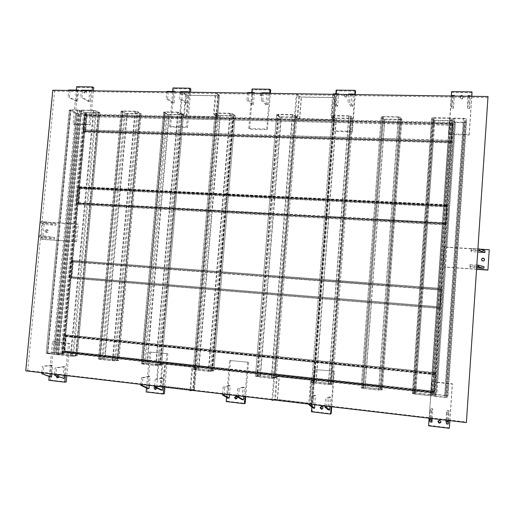 <?xml version="1.0" encoding="UTF-8"?>
<svg xmlns="http://www.w3.org/2000/svg" width="515" height="515" viewBox="0 0 515 515"><rect width="100%" height="100%" fill="white"/><g stroke="black" fill="none" stroke-linecap="round" stroke-linejoin="round"><path stroke-width="0.39" stroke-dasharray="2.58 1.93" d="M78.647 113.841L75.66 113.306L53.006 352.633L56.077 352.749L57.068 342.25L63.718 342.958L73.265 241.393L66.641 240.943L68.295 223.439L76.954 223.98L75.306 241.535L73.265 241.393L84.286 124.192L77.688 124.018L78.647 113.841L85.245 113.989L84.286 124.192L86.269 124.244L86.99 116.609L89.681 116.673L88.966 124.315L86.269 124.244L85.638 131.022L84.84 132.168L451.436 142.932L451.307 142.294L83.507 131.57L84.505 132.02L84.576 131.299L85.027 131.454L85.303 130.874L86.662 116.448L86.398 115.566L84.949 114.903L83.308 129.967L83.578 130.849L84.576 131.299L86.134 114.678L85.142 114.188L452.659 122.609L445.765 224.868L77.701 204.468L77.771 203.734L78.203 203.824L78.512 203.187L79.883 188.619L79.613 187.788L78.261 187.37L77.855 188.001L76.478 202.64L76.748 203.464L77.771 203.734L79.342 186.951L78.332 186.642L447.02 204.713L447.168 205.118L79.683 187.061L79.342 186.951L84.505 132.02L84.84 132.168M435.471 372.963L434.087 391.786L431.493 391.503L432.664 374.508L417.221 372.911L416.036 389.823L431.493 391.503L431.287 394.548L415.83 392.848L416.036 389.823L380.379 385.941L381.583 369.229L366.641 367.684L365.418 384.312L380.379 385.941L380.16 388.928L365.199 387.286L365.418 384.312L330.9 380.553L332.143 364.118L317.671 362.618L316.416 378.976L330.9 380.553L330.675 383.495L316.191 381.905L316.416 378.976L274.656 374.431L275.937 358.305L262 356.863L260.706 372.911L274.656 374.431L274.424 377.321L260.474 375.789L260.706 372.911L212.483 367.665L213.802 351.88L200.438 350.496L199.105 366.21L212.483 367.665L212.244 370.491L198.867 369.023L199.105 366.21L160.506 362.006L161.858 346.511L148.964 345.179L147.599 360.603L160.506 362.006L160.262 364.781L147.361 363.365L147.599 360.603L117.781 357.359L119.158 342.095L106.644 340.801L105.26 355.994L117.781 357.359L117.536 360.088L105.015 358.717L105.26 355.994L76.317 352.846L76.066 355.537L63.905 354.198L64.156 351.52L76.317 352.846L77.714 337.814L63.545 336.347L64.401 334.814L435.613 372.789L434.126 394.439L436.849 394.49L437.673 382.503L452.286 384.055L449.82 420.639M476.626 269.158L445.578 267.021L446.943 247.091L455.505 247.625L445.469 395.43L436.849 394.49M447.02 204.713L445.687 222.789L443.119 222.654L444.265 206.039L428.937 205.279L427.785 221.811L443.119 222.654L437.338 306.592L439.919 306.805L441.078 289.99L423.111 288.619L427.785 221.811L392.385 219.873L393.569 203.534L378.731 202.801L377.54 219.062L392.385 219.873L386.417 302.44L421.946 305.337L423.111 288.619L372.718 284.776L377.54 219.062L343.267 217.182L344.484 201.101L330.109 200.393L328.885 216.397L343.267 217.182L337.119 298.417L371.515 301.224L372.718 284.776L323.922 281.055L328.885 216.397L287.409 214.124L288.664 198.339L274.81 197.657L273.549 213.365L287.409 214.124L281.068 293.84L322.686 297.239L323.922 281.055L268.437 276.825L273.549 213.365L225.628 210.738L226.922 195.288L213.635 194.631L212.334 210.011L225.628 210.738L219.087 288.78L267.163 292.707L268.437 276.825L207.069 272.152L212.334 210.011L173.967 207.905L175.287 192.732L162.463 192.095L161.131 207.204L173.967 207.905L167.272 284.557L205.755 287.692L207.069 272.152L155.749 268.238L161.131 207.204L131.48 205.582L124.669 281.081L154.403 283.501L155.749 268.238L84.698 262.824L83.314 277.701L112.18 280.057L119.029 204.899L131.48 205.582L132.831 190.634L120.381 190.016L127.096 116.306L86.34 115.354L86.584 112.766L98.642 113.036L91.606 188.593L79.516 187.994L84.975 129.877L138.174 131.396L139.514 116.596L127.096 116.306L127.34 113.673L139.752 113.95L139.514 116.596L169.068 117.285L169.3 114.613L182.085 114.903L181.853 117.581L169.068 117.285L167.748 132.239L180.54 132.6L181.853 117.581L220.085 118.476L220.317 115.759L233.559 116.055L233.334 118.785L220.085 118.476L218.798 133.694L232.053 134.074L233.334 118.785L281.068 119.898L281.293 117.124L295.095 117.433L294.876 120.22L281.068 119.898L279.819 135.439L293.634 135.831L294.876 120.22L336.186 121.18L336.404 118.353L350.721 118.675L350.509 121.514L336.186 121.18L334.969 137.009L349.305 137.421L350.509 121.514L384.634 122.313L384.847 119.441L399.627 119.77L399.421 122.654L384.634 122.313L383.456 138.393L398.25 138.812L399.421 122.654L434.654 123.478L434.86 120.562L450.123 120.903L449.923 123.832L434.654 123.478L433.514 139.822L448.79 140.26L449.923 123.832L452.479 123.89L452.627 122.589L85.142 114.188M434.087 391.786L434.068 393.331L62.714 352.73L63.783 352.633L65.392 335.503L64.291 335.568L62.495 351.269L62.785 351.983L63.854 351.887L64.626 351.076L66.023 336.205L65.392 335.503L65.457 334.756L64.401 334.814M441.406 288.419L72.435 260.487L77.701 204.468L445.765 224.868L435.664 372.731L65.457 334.756L70.774 278.177L440.068 308.511L69.731 278.087L70.774 278.177L71.604 276.761L72.988 262.038L72.435 260.487L71.398 260.352L441.406 288.419M440.068 308.511L440.274 306.843L71.952 276.787L73.33 262.084L441.419 290.157L440.274 306.843M441.419 290.157L441.445 288.445M72.782 260.526L73.33 262.084M71.952 276.787L71.122 278.203M62.714 352.73L62.141 351.301L64.156 351.52L72.576 261.897L70.568 261.742L69.171 276.549L83.314 277.701L77.714 337.814L106.644 340.801L112.18 280.057L124.669 281.081L119.158 342.095L148.964 345.179L154.403 283.501L167.272 284.557L161.858 346.511L200.438 350.496L205.755 287.692L219.087 288.78L213.802 351.88L262 356.863L267.163 292.707L281.068 293.84L275.937 358.305L317.671 362.618L322.686 297.239L337.119 298.417L332.143 364.118L366.641 367.684L371.515 301.224L386.417 302.44L381.583 369.229L417.221 372.911L421.946 305.337L437.338 306.592L432.664 374.508L435.252 374.772M71.328 261.092L441.213 289.205L440.08 307.667L441.22 289.192L71.328 261.092L72.37 261.221L70.845 277.437L69.802 277.347L439.952 307.655M71.263 261.099L69.525 276.581L69.802 277.347M439.919 306.805L439.894 308.498M69.731 278.087L69.171 276.549M441.278 288.355L441.078 289.99M70.568 261.742L71.398 260.352M84.698 262.824L72.576 261.897L78.138 202.659L90.234 203.322L91.606 188.593L120.381 190.016L119.029 204.899L90.234 203.322L84.698 262.824M93.402 110.339L81.203 110.075L58.124 354.771L70.426 356.129L93.402 110.339L96.434 110.892L73.555 356.238L77.063 355.871L99.691 112.579L96.434 110.892M99.691 112.579L99.865 112.875L98.642 113.036M86.584 112.766L83.578 112.219L60.815 354.082L63.673 353.805L64.137 352.595L434.267 393.029L434.068 393.331M452.73 125.299L452.138 133.939L448.7 133.849L449.292 125.216L452.73 125.299L452.782 123.317L86.462 114.845L86.243 113.545L83.578 112.219M86.243 113.545L86.43 113.834L85.245 113.989M69.493 110.307L69.28 109.998L70.452 109.843L47.283 353.573L46.125 353.361L69.493 110.307L75.66 113.306M58.124 354.771L54.049 354.32L77.16 109.985L70.452 109.843M77.16 109.985L80.205 110.538L80.005 110.236L81.203 110.075M81.216 110.564L86.082 112.515L98.771 112.701L95.417 110.867L93.897 110.59L81.119 110.41L58.086 354.61L70.961 356.071L76.149 355.698L63.371 354.256L58.201 354.552M77.675 110.242L70.388 110.178L76.651 113.326L85.342 113.667L79.201 110.519L77.675 110.242L54.603 354.269L62.785 353.638L53.998 352.743L47.264 353.419L54.603 354.269M73.555 356.238L70.426 356.129M47.283 353.573L54.049 354.32M53.006 352.633L46.382 353.245M86.43 113.834L63.899 353.696L56.077 352.749M60.815 354.082L63.905 354.198M76.066 355.537L77.063 355.871M57.184 354.436L80.205 110.538M84.975 129.877L86.34 115.354L84.338 115.309L82.973 129.819L84.975 129.877M78.138 202.659L79.516 187.994L77.514 187.891L76.136 202.549L78.138 202.659M83.507 131.57L82.973 129.819M84.338 115.309L84.891 114.169M63.545 336.347L62.141 351.301M76.677 204.198L76.136 202.549M77.514 187.891L78.332 186.642M62.727 353.483L63.718 342.958L65.72 343.164L66.377 336.186L435.639 374.302L434.48 391.181L431.004 390.808L431.615 381.866L437.673 382.503L445.578 267.021L442.964 266.841L444.329 246.923L446.943 247.091L455.479 122.448L463.989 122.641L463.197 134.235L452.138 133.939L451.61 141.619L85.638 131.022M135.001 111.227L122.435 110.957L99.717 359.354L112.392 360.751L135.001 111.227L138.001 111.794L115.489 360.861L118.688 360.442L140.956 113.493L138.001 111.794M140.956 113.493L139.752 113.95M127.34 113.673L124.366 113.126L101.951 358.607L98.623 359L121.289 111.427L124.366 113.126M121.289 111.427L121.141 111.131L122.435 110.957M122.325 111.452L125.396 113.152L126.883 113.422L139.977 113.615L136.951 111.768L135.451 111.485L122.255 111.304L99.575 359.174L112.882 360.693L117.716 360.268L104.519 358.775L99.672 359.116M115.489 360.861L112.392 360.751M99.717 359.354L98.623 359M101.951 358.607L105.015 358.717M117.536 360.088L118.688 360.442M177.849 112.148L164.909 111.871L142.578 364.079L155.646 365.521L177.849 112.148L180.817 112.721L180.714 113.912L179.915 113.397L181.171 99.028L179.729 99.002L180.334 92.076M183.649 115.823L186.469 116.358L217.639 116.841L219.396 95.327L217.954 95.835L188.29 95.372L185.484 94.805L183.649 115.823L183.449 114.439L180.817 112.721M183.449 114.439L182.085 114.903M169.3 114.613L166.364 114.06L144.329 363.262L141.322 363.706L163.603 112.347L166.364 114.06M163.603 112.347L164.909 111.871M164.671 112.367L167.427 114.085L168.894 114.362L182.413 114.549L179.735 112.695L178.254 112.412L164.62 112.225L142.333 363.886L156.084 365.45L160.551 364.981L146.917 363.429L142.404 363.828M155.646 365.521L161.575 365.154L161.684 363.931L157.944 364.523L158.672 364.601L156.785 386.224M142.578 364.079L141.322 363.706M144.329 363.262L147.361 363.365M160.262 364.781L161.575 365.154M162.734 386.92L163.513 378.029L160.732 378.589L160.114 385.684L194.413 389.701L196.363 367.523L161.684 363.931L183.346 115.624L180.714 113.912L158.704 365.624M229.98 113.268L216.564 112.978L194.741 369.834L208.292 371.328L229.98 113.268L232.902 113.847L211.305 371.418L213.757 370.89L235.123 115.585L232.902 113.847M235.123 115.585L233.559 116.055M220.317 115.759L217.42 115.193L217.317 116.39L214.955 114.665L215.058 113.461L217.42 115.193M215.058 113.461L216.564 112.978M216.165 113.48L218.521 115.218L219.969 115.502L234.022 115.688L231.782 113.821L230.321 113.532L216.139 113.352L194.361 369.615L208.665 371.244L212.669 370.71L198.487 369.094L194.4 369.558M211.305 371.418L208.292 371.328M194.741 369.834L193.202 369.545L193.389 368.18L192.597 368.328L190.737 390.209M196.286 367.626L195.88 368.927L193.28 369.429M195.88 368.927L198.867 369.023M212.244 370.491L213.757 370.89M217.594 116.59L195.983 367.684L193.389 368.18L214.955 114.665L213.493 114.13L215.328 92.603L216.068 92.616L214.24 114.143M292.327 114.607L278.338 114.304L257.159 376.716L271.302 378.274L292.327 114.607L295.192 115.193L295.095 116.435L294.574 115.901L296.337 93.782L297.116 93.788L295.359 115.92L294.574 115.901M337.106 93.814L336.16 106.129L334.827 104.294L335.381 97.11L333.495 97.638L301.449 97.135L298.739 96.55L297.007 118.392L296.904 116.957L295.192 115.193M296.904 116.957L295.095 117.433M281.293 117.124L278.454 116.551L257.539 375.705L255.453 376.278L276.587 114.787L278.454 116.551M276.587 114.787L278.338 114.304M277.746 114.813L279.6 116.577L281.023 116.86L295.745 116.931L294.026 115.167L292.591 114.877L277.746 114.691L256.612 376.465L271.605 378.184L275.023 377.624L260.165 375.873L256.618 376.407M271.302 378.274L274.263 378.351L276.195 377.752L276.291 376.478L273.78 377.244L274.566 377.334L272.776 399.846M257.159 376.716L255.453 376.278M257.539 375.705L260.474 375.789M274.424 377.321L276.195 377.752M276.516 376.407L274.714 399.112L311.832 403.457L313.596 380.469L276.291 376.478L296.807 118.193L295.095 116.435L274.263 378.351M348.726 115.817L334.203 115.508L313.648 382.941L328.338 384.563L348.726 115.817L351.533 116.409L331.235 384.628L332.677 383.965L352.756 118.199L351.533 116.409M352.756 118.199L350.721 118.675M336.404 118.353L333.617 117.774L333.52 119.023L332.123 117.253L332.22 115.991L333.617 117.774M332.22 115.991L334.203 115.508M333.417 116.017L334.802 117.8L336.198 118.09L351.552 118.173L350.316 116.384L348.913 116.087L333.417 116.017L312.914 382.613L328.564 384.46L330.012 384.493L331.46 383.83L315.959 382.001L312.914 382.613M331.235 384.628L328.338 384.563M313.648 382.941L311.723 382.587L311.807 381.177L311.318 381.364L310.107 397.078L311.73 397.265L311.182 404.359M313.596 380.469L313.313 381.834L311.704 382.478M313.313 381.834L316.191 381.905M330.675 383.495L332.677 383.965M297.007 118.392L299.724 118.946L331.795 119.68L333.681 119.229L313.41 380.54L311.807 381.177L332.123 117.253L330.894 116.699L332.626 94.303L333.424 94.296L335.381 97.11M381.383 390.158L382.375 389.424L401.874 119.293L401.082 117.484L381.383 390.158L378.538 390.1L398.327 116.879L383.334 116.557L363.365 388.426L378.538 390.1M363.365 388.426L361.202 387.93L381.145 117.053L382.111 118.849L362.373 387.228L361.202 387.93M362.373 387.228L365.199 387.286M380.16 388.928L382.375 389.424M363.539 388.316L378.692 389.984L380.115 390.016L381.119 389.282L365.032 387.396L363.616 387.364L362.457 388.072L363.539 388.316L383.475 116.834L382.381 117.079L383.334 118.881L384.705 119.171L400.625 119.261L399.827 117.459L398.456 117.156L383.475 116.834M398.327 116.879L401.082 117.484M401.874 119.293L399.627 119.77M384.847 119.441L382.111 118.849M381.145 117.053L383.334 116.557M449.576 117.98L434.081 117.652L414.742 394.091L430.431 395.816L449.576 117.98L452.267 118.592L454.771 118.096L435.696 396.402L444.516 397.374L463.474 118.283L454.771 118.096M463.474 118.283L466.152 118.894L447.284 397.419L447.953 395.958L466.493 122.164L466.152 118.894M466.493 122.164L463.989 122.641M455.479 122.448L452.84 121.855L452.782 123.317M431.287 394.548L433.727 395.069L452.588 120.42L452.84 121.855M452.588 120.42L450.123 120.903M434.86 120.562L432.175 119.963L413.056 392.797L412.354 393.569L431.667 118.147L432.175 119.963M431.667 118.147L434.081 117.652M432.948 118.173L433.443 119.995L434.789 120.291L451.307 120.388L450.973 118.566L449.627 118.257L432.948 118.173L413.648 393.711L430.514 395.7L431.905 395.72L432.426 394.921L415.727 392.964L414.343 392.939L413.648 393.711M455.434 122.177L465.206 122.132L464.845 118.862L453.567 118.617L454.114 121.881L455.434 122.177L436.778 394.606L435.42 394.58L434.531 396.009L445.958 397.271L446.653 395.81L436.778 394.606M434.126 394.439L433.727 395.069M445.469 395.43L447.953 395.958M447.284 397.419L444.516 397.374M435.696 396.402L430.431 395.816M414.742 394.091L412.354 393.569M413.056 392.797L415.83 392.848M452.267 118.592L433.218 395.868M445.687 222.789L445.655 224.624M446.833 206.167L444.265 206.039L448.79 140.26L451.352 140.331L452.479 123.89M451.352 140.331L451.307 142.294M445.803 224.952L445.996 223.465L78.853 203.277L80.218 188.722L447.129 206.966L445.996 223.465M447.129 206.966L447.168 205.118M79.683 187.061L80.218 188.722M78.853 203.277L78.042 204.558M434.267 393.029L434.48 391.181M435.639 374.302L435.664 372.731M64.233 351.848L434.325 392.179L64.208 351.854M65.811 334.744L66.377 336.186M64.98 351.043L65.72 343.164L68.437 343.454L67.697 351.339L64.98 351.043L64.137 352.595M333.836 371.521L333.186 380.179L314.021 378.1L314.684 369.5L334.396 371.309L314.684 369.5M247.696 362.412L247.007 370.819L228.918 368.849L229.606 360.5L248.539 362.238L229.606 360.5M166.751 353.85L166.042 362.019L148.932 360.165L149.646 352.041L167.858 353.708L149.646 352.041M451.436 142.932L451.61 141.619M86.462 114.845L86.99 116.609M333.031 130.784L333.669 122.467L352.62 122.918L351.983 131.286L333.031 130.784L333.578 131.434L352.466 131.937L351.983 131.286M169.525 126.452L170.22 118.585L187.177 118.991L186.488 126.902L169.525 126.452L170.594 127.083L187.511 127.533L186.488 126.902M248.784 128.55L249.447 120.471L267.362 120.896L266.699 129.027L248.784 128.55L249.608 129.194L267.465 129.671L266.699 129.027M452.672 95.468L451.797 108.253L453.49 108.279L454.327 96.047M468.689 95.693L467.813 108.543L469.526 108.575L470.356 96.279M462.927 96.17C462.966 98.159 462.097 98.674 460.32 97.715L460.339 96.131M471.701 96.299L469.133 134.389L463.197 134.235L455.505 247.625L480.077 249.157M354.758 94.606L352.62 122.918L449.292 125.216L451.307 96.002M472.055 92.706L451.739 92.436L448.842 134.512L469.197 135.059L469.133 134.389M448.842 134.512L448.7 133.849M451.739 92.436L451.61 91.618M460.185 97.657C460.771 96.163 461.685 95.899 462.934 96.852C463.127 98.893 462.29 99.447 460.416 98.507L460.185 97.657M469.197 135.059L471.811 96.299M483.984 266.641L470.259 265.708L470.15 267.382L476.71 267.832M485.027 250.799L471.315 249.936L471.206 251.603L477.759 252.022M489.237 249.968L444.49 247.174L442.964 266.841M443.125 267.008L476.613 269.319M484.602 259.689C484.306 261.227 483.437 261.62 482.001 260.88L481.538 259.843M432.182 418.566L432.851 408.813L431.132 408.62L430.218 421.959M448.449 420.478L449.112 410.674L447.381 410.474L446.473 423.89M429.111 418.206L431.004 390.808L333.186 380.179L331.177 406.708M449.93 420.652L452.415 383.778L431.821 381.602L428.589 425.808M428.808 425.377L449.44 427.849M438.149 420.839L439.977 419.854L440.924 422.12M329.915 406.554L330.624 397.129L329.021 396.949L328.042 409.843M314.839 404.784L315.56 395.411L313.97 395.224L312.985 408.06M311.794 407.095L314.021 378.1L247.007 370.819L244.915 396.576M315.309 369.294L312.071 411.401L311.433 411.762M312.071 411.401L331.197 413.687M321.148 406.367L322.422 406.02C323.845 406.94 323.89 407.874 322.557 408.82M331.718 406.766L334.396 371.309M229.484 394.76L230.237 385.651L228.737 385.484L227.707 397.94M243.717 396.434L244.464 387.28L242.945 387.106L241.928 399.627M226.568 397.297L228.918 368.849L166.042 362.019L163.867 387.055M230.514 360.333L227.134 401.23L226.214 401.546M227.134 401.23L245.192 403.393M235.838 396.235L236.932 395.964C238.406 397.104 238.316 398.031 236.662 398.739M245.739 396.672L248.539 362.238M163.513 378.029L162.077 377.862L161.015 390.035M149.273 385.342L150.052 376.491L148.635 376.323L147.567 388.439M154.532 386.971L155.453 386.778L156.47 387.885M146.479 387.943L148.932 360.165L67.697 351.339L65.437 375.493M150.798 351.906L147.303 391.664L146.125 391.941M147.303 391.664L164.382 393.711M155.221 387.293L156.599 386.52C158.041 387.744 157.893 388.632 156.161 389.198L156.051 389.173M164.948 387.183L167.858 353.708M51.822 373.896L52.633 365.354L51.307 365.199L50.2 376.89M64.381 375.371L65.186 366.783L63.847 366.635L62.746 378.377M56.341 375.892L57.564 375.255L58.53 376.742M49.183 376.504L52.472 341.767L57.068 342.25L66.641 240.943L41.155 239.185L42.822 221.843L68.295 223.439L77.688 124.018L73.124 123.896L76.329 90.086M66.808 375.654L69.834 343.351L53.914 341.67L50.283 380.051L48.828 380.276M50.283 380.051L66.216 381.956M53.914 341.67L52.472 341.767M69.834 343.351L68.437 343.454M57.616 376.388L58.993 375.042C60.345 376.195 60.216 377.057 58.594 377.637L58.201 377.476M54.616 238.96L54.757 237.505L44.47 236.81L44.335 238.258L54.616 238.96L45.899 237.473L39.41 237.035L44.335 238.258M55.923 225.274L56.058 223.819L45.784 223.175L45.642 224.617L55.923 225.274L47.238 223.51L40.749 223.104L45.642 224.617M44.921 230.842L46.505 229.709C47.586 231.061 47.296 231.866 45.635 232.123L44.921 230.842M78.306 224.27L44.271 222.139L42.61 239.424L76.664 241.773L78.306 224.27L76.954 223.98M76.664 241.773L75.306 241.535M42.61 239.424L41.155 239.185M44.271 222.139L42.822 221.843M46.369 231.106L47.947 229.986C49.022 231.332 48.732 232.13 47.077 232.387L46.369 231.106M89.784 90.273L88.722 101.584L90.048 101.61L91.065 90.788M77.359 90.099L76.297 101.352L77.611 101.378L78.628 90.608M86.205 90.949C87.009 92.468 86.578 93.196 84.904 93.151L84.396 92.031L86.205 90.949L84.891 90.222C85.696 91.741 85.265 92.481 83.585 92.43L83.076 91.31L83.791 90.209M92.108 90.801L89.681 116.673L170.22 118.585L172.609 91.464M93.762 87.659L77.984 87.447L74.475 124.514L90.273 124.933L88.966 124.315M74.475 124.514L73.124 123.896M77.984 87.447L76.651 86.707M90.273 124.933L93.466 90.82M187.016 91.664L185.992 103.367L187.415 103.393L188.387 92.198M173.716 91.477L172.686 103.122L174.096 103.148L175.074 92.005M181.782 91.612L181.859 91.664C182.606 93.318 182.091 94.045 180.314 93.839L180.07 92.076M189.507 92.211L187.177 118.991L249.447 120.471L251.751 92.597M190.859 88.953L173.973 88.728L172.918 87.968M173.973 88.728L170.594 127.083M180.881 93.472C181.216 92.333 181.885 91.979 182.889 92.41C183.636 94.058 183.121 94.786 181.351 94.58L180.881 93.472M187.511 127.533L190.576 92.224M252.923 92.61L251.932 104.577L253.419 104.609L254.365 93.151M266.963 92.809L265.985 104.841L267.485 104.867L268.418 93.357M261.845 93.157C262.09 94.844 261.42 95.449 259.83 94.972L259.637 93.228M269.603 93.37L267.362 120.896L333.669 122.467L335.87 93.807M270.69 90.022L252.865 89.784L252.047 89.005M252.865 89.784L249.608 129.194M260.191 94.663C260.571 93.44 261.305 93.093 262.386 93.633C263.043 95.397 262.45 96.099 260.616 95.732L260.191 94.663M267.465 129.671L270.42 93.382M351.964 94.026L351.024 106.399L352.614 106.431L353.509 94.586M336.16 106.129L337.731 106.154L338.638 94.374M346.614 94.49C346.724 96.254 345.958 96.814 344.329 96.157L344.213 94.451M355.55 91.155L336.694 90.897L336.153 90.106M336.694 90.897L333.578 131.434M344.484 95.925C344.928 94.599 345.739 94.277 346.898 94.966C347.406 96.852 346.717 97.509 344.838 96.929L344.484 95.925M352.466 131.937L355.286 94.612M54.564 374.218L55.176 367.742L56.534 367.903L55.923 374.379M63.847 366.635L55.176 367.742M65.186 366.783L56.534 367.903M469.654 96.266L469.139 103.895L467.395 103.863L467.91 96.241M469.526 108.575L469.139 103.895M467.813 108.543L467.395 103.863M45.784 223.175L40.891 221.624L47.38 222.029L47.238 223.51M40.891 221.624L40.749 223.104M56.058 223.819L47.38 222.029M445.971 420.189L446.473 412.773L448.243 412.978L447.741 420.394M447.381 410.474L446.473 412.773M449.112 410.674L448.243 412.978M70.04 90.479L69.409 97.142L68.07 97.116L68.707 90.46M77.611 101.378L69.409 97.142M76.297 101.352L68.07 97.116M187.415 103.393L181.171 99.028M184.364 115.836L216.892 116.738L218.669 95.314L217.723 95.648L188.039 95.185L186.198 94.812L184.364 115.836L180.636 113.409L179.915 113.397M180.636 113.409L182.503 92.127L181.776 92.101M218.669 95.314L215.328 92.603M219.396 95.327L216.068 92.616M185.484 94.805L181.776 92.121M186.198 94.812L182.503 92.127M216.86 116.577L213.493 114.13M237.055 395.649L237.621 388.741L239.166 388.915L238.6 395.835M242.945 387.106L237.621 388.741M244.464 387.28L239.166 388.915M263.365 93.279L262.785 100.406L261.253 100.38L261.839 93.26M267.485 104.867L262.785 100.406M265.985 104.841L261.253 100.38M44.47 236.81L39.552 235.555L46.041 235.992L45.899 237.473M39.552 235.555L39.41 237.035M54.757 237.505L46.041 235.992M274.714 399.112L271.946 400.245M271.984 399.756L273.78 377.244M312.798 380.379L277.302 376.497L275.499 399.202L311.028 403.361L312.798 380.379L310.506 381.28L311.318 381.364M310.506 381.28L308.749 404.069M277.302 376.497L274.566 377.334M311.028 403.361L308.71 404.565M275.499 399.202L273.671 399.949M311.832 403.457L309.521 404.661M313.97 395.224L310.107 397.078M429.343 418.238L429.851 410.861L431.602 411.06L431.1 418.444M431.132 408.62L429.851 410.861M432.851 408.813L431.602 411.06M82.69 90.666L82.059 97.354L80.713 97.329L81.344 90.646M90.048 101.61L82.059 97.354M88.722 101.584L80.713 97.329M335.027 94.316L334.467 101.616L332.864 101.59L331.699 116.712M337.731 106.154L334.467 101.616M333.681 119.229L334.827 104.294L332.864 101.59M315.56 395.411L311.73 397.265M298.739 96.55L296.337 93.782M299.511 96.556L297.779 118.411L331.66 119.506L332.89 119.21L334.589 97.097L333.36 97.444L301.281 96.942L299.511 96.556L297.116 93.788M334.589 97.097L332.626 94.303M332.89 119.21L330.894 116.699M297.779 118.411L295.359 115.92M168.218 91.902L167.607 98.796L166.178 98.777L166.783 91.882M174.096 103.148L167.607 98.796M172.686 103.122L166.178 98.777M222.557 393.949L223.124 387.074L224.656 387.248L224.089 394.13M228.737 385.484L223.124 387.074M230.237 385.651L224.656 387.248M324.933 405.975L325.474 398.848L327.115 399.041L326.574 406.168M329.021 396.949L325.474 398.848M330.624 397.129L327.115 399.041M185.992 103.367L179.729 99.002M249.028 93.073L248.442 100.161L246.93 100.142L247.515 93.054M253.419 104.609L248.442 100.161M251.932 104.577L246.93 100.142M477.856 250.625L470.852 250.187L470.968 248.475L477.965 248.912M471.206 251.603L470.852 250.187M471.315 249.936L470.968 248.475M162.013 363.88L160.732 378.589L156.644 379.42L157.944 364.523M195.546 367.549L162.74 363.957L160.835 385.774L193.672 389.617L195.546 367.549L192.597 368.328M191.85 368.244L189.99 390.125M154.59 385.967L155.182 379.252L156.644 379.42M162.74 363.957L158.672 364.601M193.672 389.617L189.951 390.595M160.835 385.774L158.131 386.379M160.114 385.684L156.013 386.604M194.413 389.701L191.953 390.351M140.891 384.357L141.483 377.675L142.932 377.843L142.34 384.525M148.635 376.323L141.483 377.675M150.052 376.491L142.932 377.843M162.077 377.862L155.182 379.252M41.805 372.718L42.417 366.274L43.769 366.429L43.151 372.879M51.307 365.199L42.417 366.274M52.633 365.354L43.769 366.429M476.781 266.809L469.777 266.332L469.886 264.62L476.896 265.09M470.15 267.382L469.777 266.332M470.259 265.708L469.886 264.62M350.213 94.541L349.659 101.873L348.037 101.848L348.597 94.515M352.614 106.431L349.659 101.873M351.024 106.399L348.037 101.848M453.258 96.028L452.737 103.612L451.011 103.586L451.533 96.009M453.49 108.279L452.737 103.612M451.797 108.253L451.011 103.586M488.008 97.586L54.629 91.168L27.726 370.581L25.75 370.832M27.726 370.581L466.481 422.036M54.629 91.168L52.8 90.228M138.174 131.396L132.831 190.634L162.463 192.095L167.748 132.239L138.174 131.396M180.54 132.6L175.287 192.732L213.635 194.631L218.798 133.694L180.54 132.6M232.053 134.074L226.922 195.288L274.81 197.657L279.819 135.439L232.053 134.074M293.634 135.831L288.664 198.339L330.109 200.393L334.969 137.009L293.634 135.831M349.305 137.421L344.484 201.101L378.731 202.801L383.456 138.393L349.305 137.421M398.25 138.812L393.569 203.534L428.937 205.279L433.514 139.822L398.25 138.812M441.374 290.138L72.988 262.038M71.604 276.761L440.228 306.843M72.712 261.266L441.387 289.282M439.965 306.811L69.525 276.581M70.916 261.787L441.117 290.009M440.125 307.674L71.192 277.469M86.082 112.515L63.371 354.256M75.544 355.588L98.153 112.785M61.826 354.191L84.582 112.244M93.897 110.59L70.961 356.071M58.678 354.713L81.718 110.332M72.525 356.129L95.417 110.867M98.68 112.553L76.04 355.756M70.491 110.332L47.393 353.361M53.998 352.743L76.651 113.326M47.843 353.522L70.973 110.101M85.245 113.519L62.669 353.696M56.167 354.326L79.201 110.519M62.199 353.535L84.75 113.744M78.145 113.596L55.536 352.801M126.883 113.422L104.519 358.775M117.06 360.152L139.314 113.699M102.987 358.717L125.396 113.152M135.451 111.485L112.882 360.693M100.219 359.296L122.905 111.214M114.427 360.745L136.951 111.768M139.913 113.474L117.632 360.326M168.894 114.362L146.917 363.429M159.837 364.852L181.692 114.645M145.397 363.378L167.427 114.085M178.254 112.412L156.084 365.45M143.035 364.015L165.328 112.135M157.616 365.502L179.735 112.695M182.374 114.414L160.493 365.038M219.969 115.502L198.487 369.094M211.877 370.568L233.231 115.798M196.988 369.049L218.521 115.218M230.321 113.532L208.665 371.244M195.134 369.757L216.918 113.242M210.172 371.296L231.782 113.821M234.01 115.56L212.637 370.768M281.023 116.86L260.165 375.873M274.141 377.405L294.844 117.169M258.697 375.834L279.6 116.577M292.591 114.877L271.605 378.184M257.474 376.626L278.621 114.575M273.079 378.222L294.026 115.167M295.745 116.931L275.023 377.624M336.198 118.09L315.959 382.001M330.456 383.598L350.535 118.411M314.517 381.963L334.802 117.8M348.913 116.087L328.564 384.46M313.893 382.845L334.409 115.778M330.012 384.493L350.316 116.384M351.552 118.173L331.46 383.83M384.705 119.171L365.032 387.396M380.012 389.037L399.505 119.506M382.381 117.079L362.457 388.072M363.616 387.364L383.334 118.881M398.456 117.156L378.692 389.984M380.115 390.016L399.827 117.459M400.625 119.261L381.119 389.282M434.789 120.291L415.727 392.964M431.21 394.664L450.071 120.632M414.343 392.939L433.443 119.995M449.627 118.257L430.514 395.7M414.845 393.969L434.151 117.922M431.905 395.72L450.973 118.566M451.307 120.388L432.426 394.921M465.206 122.132L446.653 395.81M445.958 397.271L464.845 118.862M445.411 395.552L463.957 122.37M453.567 118.617L434.531 396.009M435.42 394.58L454.114 121.881M435.774 396.28L454.816 118.373M463.506 118.559L444.574 397.245M445.726 222.879L76.478 202.64M77.855 188.001L446.872 206.27M78.203 203.824L445.874 224.115L78.106 203.824M76.748 203.464L445.713 223.793M447.091 206.863L79.883 188.619M78.512 203.187L445.958 223.381M79.613 187.788L447.11 205.942M78.164 187.37L446.949 205.543L78.261 187.37M64.626 351.076L434.435 391.258M435.593 374.36L66.023 336.205M62.785 351.983L434.126 392.481M63.905 336.327L435.304 374.714M434.139 391.709L62.495 351.269M435.413 373.806L64.33 335.561M65.74 335.484L435.606 373.575M451.385 140.492L83.308 129.967M84.672 115.469L452.511 124.07M85.027 131.454L451.507 142.121L84.904 131.447M83.578 130.849L451.359 141.477M452.704 125.126L86.662 116.448M85.303 130.874L451.578 141.458M86.398 115.566L452.724 124.134M452.601 123.426L85.072 114.909M217.954 95.835L216.158 117.034M186.469 116.358L188.29 95.372M186.211 116.19L188.039 95.185M217.723 95.648L215.92 116.866M311.749 380.038L309.985 402.942M277.527 399.144L279.323 376.491M277.34 399.228L279.136 376.549M311.588 380.096L309.824 403.026M333.495 97.638L331.795 119.68M299.724 118.946L301.449 97.135M299.556 118.772L301.281 96.942M333.36 97.444L331.66 119.506M194.895 367.253L193.022 389.256M163.023 385.748L164.916 363.976M162.74 385.812L164.639 364.021M194.638 367.304L192.764 389.327M71.257 277.463L440.138 307.661M441.258 288.381L71.257 260.365M440.087 308.485L71.244 278.19M58.086 354.61L81.119 110.41M76.149 355.698L98.771 112.701M80.005 110.236L56.946 354.552M99.865 112.875L77.276 355.756M62.785 353.638L85.342 113.667M47.264 353.419L70.388 110.178M69.28 109.998L46.125 353.361M99.575 359.174L122.255 111.304M117.716 360.268L139.977 113.615M121.141 111.131L98.436 359.122M141.078 113.776L118.849 360.333M142.333 363.886L164.62 112.225M160.551 364.981L182.413 114.549M163.5 112.064L141.187 363.822M183.527 114.71L161.691 365.045M194.361 369.615L216.139 113.352M212.669 370.71L234.022 115.688M215.006 113.191L193.202 369.545M235.155 115.836L213.822 370.781M256.612 376.465L277.746 114.691M275.023 377.572L295.732 117.047M276.594 114.549L255.427 376.394M296.885 117.188L276.201 377.649M312.927 382.664L333.443 115.907M331.441 383.778L351.526 118.276M332.265 115.772L311.723 382.587M352.704 118.405L332.645 383.862M362.483 388.123L382.42 116.982M381.087 389.237L400.593 119.358M381.216 116.854L361.253 388.033M401.79 119.474L382.317 389.327M413.687 393.756L432.993 118.083M432.388 394.883L451.256 120.471M431.757 117.967L412.425 393.66M452.492 120.581L433.649 394.979M434.57 396.054L453.612 118.534M446.614 395.771L465.161 122.21M452.363 118.424L433.302 395.958M466.397 122.313L447.876 395.874M445.829 224.939L78.222 204.552M446.994 204.719L78.132 186.642M435.407 373.819L64.291 335.568M64.324 334.827L435.458 372.982M64.195 352.588L434.274 393.009M84.949 114.903L452.588 123.42M451.468 142.945L85.072 132.181M460.32 97.715L460.416 98.507M462.863 96.17L462.934 96.852M439.804 420.259L439.977 419.854M321.824 406.361L322.422 406.02M236.044 396.26L236.932 395.964M155.453 386.778L156.599 386.52M57.867 377.746L58.594 377.637M57.564 375.255L58.993 375.042M45.635 232.123L47.077 232.387M46.505 229.709L47.947 229.986M83.585 92.43L84.904 93.151M180.314 93.839L181.351 94.58M181.859 91.664L182.889 92.41M259.83 94.972L260.616 95.732M261.717 92.977L262.386 93.633M344.329 96.157L344.838 96.929M346.589 94.483L346.898 94.966M217.639 116.841L219.442 95.603M216.892 116.738L218.695 95.494M311.813 403.329L313.584 380.373M311.021 403.284L312.785 380.315M333.636 119.435L335.336 97.341M332.864 119.345L334.563 97.251M194.49 389.565L196.363 367.523M193.724 389.527L195.597 367.478"/><path stroke-width="0.77" d="M454.327 96.047L454.365 95.494L451.565 95.481L453.297 95.5L453.258 96.028M470.356 96.279L470.395 95.719L467.948 95.713L469.693 95.739L469.654 96.266M460.339 96.131L461.607 95.442L462.927 96.17M451.307 96.002L451.61 91.618L471.998 91.889L471.701 96.299M471.811 96.299L471.998 91.889M476.71 267.832L483.875 268.321L483.984 266.641L478.583 265.206L478.467 266.925L476.781 266.809M477.759 252.022L484.918 252.472L485.027 250.799L479.652 249.015L479.536 250.734L477.856 250.625M481.525 259.521C481.976 258.144 482.851 257.828 484.145 258.575C484.84 260.609 484.119 261.311 481.989 260.68L481.525 259.521M480.077 249.157L489.25 249.73L487.924 269.931L476.626 269.158M476.613 269.319L487.917 270.098L489.25 249.73M481.538 259.843L481.538 259.721C481.995 258.35 482.864 258.034 484.158 258.775L484.602 259.689M429.343 418.238L429.265 419.326L430.218 421.959L431.931 422.165L432.182 418.566M445.971 420.189L446.473 423.89L448.205 424.096L448.449 420.478M437.924 421.527L439.804 420.259C441.464 421.772 441.226 422.738 439.095 423.156L437.924 421.527M449.82 420.639L449.305 428.293L428.589 425.808L429.111 418.206M449.93 420.652L449.305 428.293M440.924 422.12L439.269 422.738L438.149 420.839M324.933 405.975L324.856 407.024L328.042 409.843L329.652 410.037L329.915 406.554M308.749 404.069L308.71 404.565L309.521 404.661L309.476 405.215L312.985 408.06L314.575 408.247L314.839 404.784M320.137 407.61L321.824 406.361C323.414 407.732 323.233 408.672 321.276 409.187L320.137 407.61M331.177 406.708L330.624 414.06L311.433 411.762L311.794 407.095M331.718 406.766L331.197 413.687L330.624 414.06M322.557 408.82L321.875 408.833L320.742 407.262L321.148 406.367M222.557 393.949L222.474 394.966L227.707 397.94L229.207 398.121L229.484 394.76M237.055 395.649L236.971 396.672L241.928 399.627L243.441 399.807L243.717 396.434M234.467 397.483L236.044 396.26C237.563 397.554 237.402 398.468 235.561 399.016L234.467 397.483M244.915 396.576L244.329 403.715L226.214 401.546L226.568 397.297M245.739 396.672L245.192 403.393L244.329 403.715M236.662 398.739L235.361 397.181L235.838 396.235M154.59 385.967L154.506 386.958L161.015 390.035L162.45 390.203L162.734 386.92M140.891 384.357L140.807 385.342L147.567 388.439L148.99 388.606L149.273 385.342M156.47 387.885L155.015 389.462L153.972 387.969L154.532 386.971M163.867 387.055L163.261 393.994L146.125 391.941L146.479 387.943M164.948 387.183L164.382 393.711L163.261 393.994M156.051 389.173L155.221 387.293M41.805 372.718L41.715 373.671L50.2 376.89L51.526 377.044L51.822 373.896M54.564 374.218L54.474 375.171L64.085 378.538L64.381 375.371M58.53 376.742L57.159 377.856L56.187 376.414L56.341 375.892M65.437 375.493L64.806 382.188L48.828 380.276L49.183 376.504M66.808 375.654L66.216 381.956L64.806 382.188M58.201 377.476L57.616 376.388M91.065 90.788L91.11 90.292L81.389 90.177L82.735 90.196L82.69 90.666M78.628 90.608L78.673 90.119L68.752 89.996L70.085 90.016L70.04 90.479M83.791 90.209L84.885 90.222M76.329 90.086L76.651 86.707L92.468 86.919L92.108 90.801M93.466 90.82L93.762 87.659L92.468 86.919M188.387 92.198L188.432 91.689L187.016 91.664L180.379 91.599L181.821 91.618L181.776 92.101M175.074 92.005L175.119 91.496L166.828 91.4L168.257 91.425L168.218 91.902M180.07 92.076L180.366 91.747M180.585 91.599L181.782 91.612M172.609 91.464L172.918 87.968L189.855 88.194L189.507 92.211M190.576 92.224L190.859 88.953L189.855 88.194M254.365 93.151L254.404 92.629L247.554 92.558L249.073 92.578L249.028 93.073M268.418 93.357L268.463 92.829L261.877 92.764L263.41 92.784L263.365 93.279M259.637 93.228L261.845 93.157M251.751 92.597L252.047 89.005L269.937 89.243L269.603 93.37M270.42 93.382L270.69 90.022L269.937 89.243M353.509 94.586L353.548 94.052L351.964 94.026L348.636 94.007L350.252 94.026L350.213 94.541M338.638 94.374L338.677 93.833L333.463 93.788L335.065 93.814L335.027 94.316M344.213 94.451L346.614 94.49M335.87 93.807L336.153 90.106L355.08 90.357L354.758 94.606M355.286 94.612L355.55 91.155L355.08 90.357M54.474 375.171L64.085 378.538M55.923 374.379L55.832 375.332M467.91 96.241L467.948 95.713M470.395 95.719L469.693 95.739M445.893 421.283L447.67 421.489L448.205 424.096M447.741 420.394L447.67 421.489M68.707 90.46L68.752 89.996M78.673 90.119L70.085 90.016M180.334 92.076L180.379 91.599M236.971 396.672L238.516 396.853L243.441 399.807M238.6 395.835L238.516 396.853M261.839 93.26L261.877 92.764M268.463 92.829L263.41 92.784M273.671 399.949L271.946 400.245L271.984 399.756M309.476 405.215L311.105 405.402L314.575 408.247M311.182 404.359L311.105 405.402M272.738 400.335L272.776 399.846M429.265 419.326L431.023 419.532L431.931 422.165M431.1 418.444L431.023 419.532M81.344 90.646L81.389 90.177M91.11 90.292L82.735 90.196M333.424 94.296L333.463 93.788M338.677 93.833L335.065 93.814M166.783 91.882L166.828 91.4M175.119 91.496L168.257 91.425M222.474 394.966L224.006 395.147L229.207 398.121M224.089 394.13L224.006 395.147M324.856 407.024L326.497 407.217L329.652 410.037M326.574 406.168L326.497 407.217M188.432 91.689L181.821 91.618M247.515 93.054L247.554 92.558M254.404 92.629L249.073 92.578M477.965 248.912L479.652 249.015M484.918 252.472L479.536 250.734M189.99 390.125L189.951 390.595L190.698 390.685L190.737 390.209M158.131 386.379L156.013 386.604L155.968 387.132L162.45 390.203M156.74 386.694L156.785 386.224M154.506 386.958L155.968 387.132M191.953 390.351L190.698 390.685M140.807 385.342L142.256 385.516L148.99 388.606M142.34 384.525L142.256 385.516M41.715 373.671L51.526 377.044M43.151 372.879L43.06 373.826M476.896 265.09L478.583 265.206M483.875 268.321L478.467 266.925M348.597 94.515L348.636 94.007M353.548 94.052L350.252 94.026M451.533 96.009L451.565 95.481M454.365 95.494L453.297 95.5M466.384 422.583L25.75 370.832L52.8 90.228L488.014 96.537L466.384 422.583L488.014 96.537M439.095 423.156L439.269 422.738M321.276 409.187L321.875 408.833M235.561 399.016L236.449 398.713M155.015 389.462L155.968 389.243M57.159 377.856L57.867 377.746"/></g></svg>
